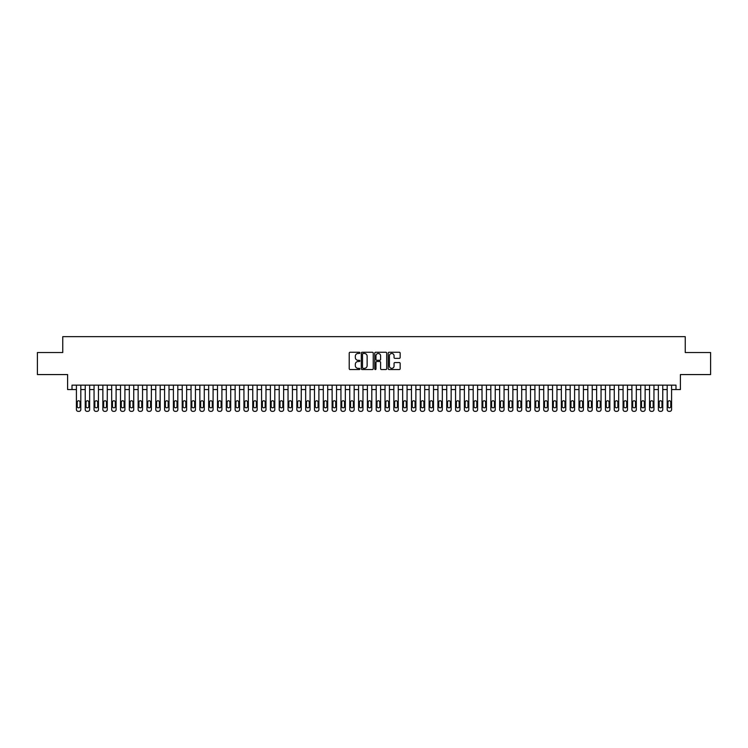 <?xml version="1.0" encoding="UTF-8"?>
<svg xmlns="http://www.w3.org/2000/svg" width="748" height="748" viewBox="0 0 748 748"><rect width="100%" height="100%" fill="white"/><g stroke="black" fill="none" stroke-linecap="round" stroke-linejoin="round"><path stroke-width="1.12" d="M359.891 352.86A0.608 0.608 0 0 0 359.283 352.252L350.092 352.252A0.87 0.87 0 0 0 349.223 353.121L349.223 368.699A0.87 0.87 0 0 0 350.092 369.559L359.283 369.559A0.608 0.608 0 0 0 359.891 368.951A0.608 0.608 0 0 0 359.283 368.353L358.096 368.353A2.768 2.768 0 0 1 355.328 365.576L355.328 364.285A2.768 2.768 0 0 1 358.096 361.508L359.283 361.508A0.608 0.608 0 0 0 359.891 360.91A0.608 0.608 0 0 0 359.283 360.302L358.096 360.302A2.768 2.768 0 0 1 355.328 357.535L355.328 356.235A2.768 2.768 0 0 1 358.096 353.467L359.283 353.467A0.608 0.608 0 0 0 359.891 352.86M399.292 358.357A0.87 0.87 0 0 0 400.161 357.488L400.161 353.121A0.87 0.87 0 0 0 399.292 352.252L389.082 352.252A0.87 0.87 0 0 0 388.212 353.121L388.212 368.699A0.87 0.87 0 0 0 389.082 369.559L399.292 369.559A0.87 0.87 0 0 0 400.161 368.699L400.161 363.416A0.87 0.87 0 0 0 399.292 362.546L394.925 362.546A0.87 0.87 0 0 0 394.056 363.416L394.056 366.034A2.319 2.319 0 0 1 391.746 368.353A2.319 2.319 0 0 1 389.428 366.034L389.428 355.777A2.319 2.319 0 0 1 391.746 353.467A2.319 2.319 0 0 1 394.056 355.777L394.056 357.488A0.87 0.87 0 0 0 394.925 358.357L399.292 358.357M72.004 389.558L72.004 385.155L675.996 385.155L675.996 389.558L680.4 389.558L680.4 374.57L710.6 374.57L710.6 352.532L685.252 352.532L685.252 336.656L62.748 336.656L62.748 352.532L37.4 352.532L37.4 374.57L67.6 374.57L67.6 389.558L76.418 389.558M373.243 353.121A0.87 0.87 0 0 0 372.373 352.252L362.163 352.252A0.87 0.87 0 0 0 361.303 353.121L361.303 368.699A0.87 0.87 0 0 0 362.163 369.559L372.373 369.559A0.87 0.87 0 0 0 373.243 368.699L373.243 353.121M375.627 352.252L385.837 352.252A0.87 0.87 0 0 1 386.697 353.121L386.697 368.699A0.87 0.87 0 0 1 385.837 369.559L381.461 369.559A0.87 0.87 0 0 1 380.601 368.699L380.601 362.378A0.87 0.87 0 0 0 379.732 361.508L376.833 361.508A0.87 0.87 0 0 0 375.973 362.378L375.973 368.951A0.608 0.608 0 0 1 375.365 369.559A0.608 0.608 0 0 1 374.757 368.951L374.757 353.121A0.87 0.87 0 0 1 375.627 352.252M80.821 385.155L80.821 409.577L80.821 389.558L85.235 389.558M89.638 385.155L89.638 409.577L89.638 389.558L94.052 389.558M98.456 385.155L98.456 409.577L98.456 389.558L102.869 389.558M107.273 385.155L107.273 409.577L107.273 389.558L111.686 389.558M116.099 385.155L116.099 409.577L116.099 389.558L120.503 389.558M124.916 385.155L124.916 409.577L124.916 389.558L129.32 389.558M133.733 385.155L133.733 409.577L133.733 389.558L138.137 389.558M142.55 385.155L142.55 409.577L142.55 389.558L146.954 389.558M151.367 385.155L151.367 409.577L151.367 389.558L155.771 389.558M160.184 385.155L160.184 409.577L160.184 389.558L164.588 389.558M169.001 385.155L169.001 409.577L169.001 389.558L173.405 389.558M177.818 385.155L177.818 409.577L177.818 389.558L182.222 389.558M186.635 385.155L186.635 409.577L186.635 389.558L191.039 389.558M195.452 385.155L195.452 409.577L195.452 389.558L199.856 389.558M204.269 385.155L204.269 409.577L204.269 389.558L208.673 389.558M213.087 385.155L213.087 409.577L213.087 389.558L217.49 389.558M221.904 385.155L221.904 409.577L221.904 389.558L226.307 389.558M230.721 385.155L230.721 409.577L230.721 389.558L235.124 389.558M239.538 385.155L239.538 409.577L239.538 389.558L243.941 389.558M248.355 385.155L248.355 409.577L248.355 389.558L252.759 389.558M257.172 385.155L257.172 409.577L257.172 389.558L261.576 389.558M265.989 385.155L265.989 409.577L265.989 389.558L270.393 389.558M274.806 385.155L274.806 409.577L274.806 389.558L279.21 389.558M283.623 385.155L283.623 409.577L283.623 389.558L288.036 389.558M292.44 385.155L292.44 409.577L292.44 389.558L296.853 389.558M301.257 385.155L301.257 409.577L301.257 389.558L305.67 389.558M310.074 385.155L310.074 409.577L310.074 389.558L314.487 389.558M318.891 385.155L318.891 409.577L318.891 389.558L323.304 389.558M327.708 385.155L327.708 409.577L327.708 389.558L332.121 389.558M336.525 385.155L336.525 409.577L336.525 389.558L340.938 389.558M345.342 385.155L345.342 409.577L345.342 389.558L349.755 389.558M354.159 385.155L354.159 409.577L354.159 389.558L358.573 389.558M362.976 385.155L362.976 409.577L362.976 389.558L367.39 389.558M371.793 385.155L371.793 409.577L371.793 389.558L376.207 389.558M380.61 385.155L380.61 409.577L380.61 389.558L385.024 389.558M389.428 385.155L389.428 409.577L389.428 389.558L393.841 389.558M398.245 385.155L398.245 409.577L398.245 389.558L402.658 389.558M407.062 385.155L407.062 409.577L407.062 389.558L411.475 389.558M415.879 385.155L415.879 409.577L415.879 389.558L420.292 389.558M424.696 385.155L424.696 409.577L424.696 389.558L429.109 389.558M433.513 385.155L433.513 409.577L433.513 389.558L437.926 389.558M442.33 385.155L442.33 409.577L442.33 389.558L446.743 389.558M451.147 385.155L451.147 409.577L451.147 389.558L455.56 389.558M459.964 385.155L459.964 409.577L459.964 389.558L464.377 389.558M468.79 385.155L468.79 409.577L468.79 389.558L473.194 389.558M477.607 385.155L477.607 409.577L477.607 389.558L482.011 389.558M486.424 385.155L486.424 409.577L486.424 389.558L490.828 389.558M495.241 385.155L495.241 409.577L495.241 389.558L499.645 389.558M504.059 385.155L504.059 409.577L504.059 389.558L508.462 389.558M512.876 385.155L512.876 409.577L512.876 389.558L517.279 389.558M521.693 385.155L521.693 409.577L521.693 389.558L526.096 389.558M530.51 385.155L530.51 409.577L530.51 389.558L534.913 389.558M539.327 385.155L539.327 409.577L539.327 389.558L543.731 389.558M548.144 385.155L548.144 409.577L548.144 389.558L552.548 389.558M556.961 385.155L556.961 409.577L556.961 389.558L561.365 389.558M565.778 385.155L565.778 409.577L565.778 389.558L570.182 389.558M574.595 385.155L574.595 409.577L574.595 389.558L578.999 389.558M583.412 385.155L583.412 409.577L583.412 389.558L587.816 389.558M592.229 385.155L592.229 409.577L592.229 389.558L596.633 389.558M601.046 385.155L601.046 409.577L601.046 389.558L605.45 389.558M609.863 385.155L609.863 409.577L609.863 389.558L614.267 389.558M618.68 385.155L618.68 409.577L618.68 389.558L623.084 389.558M627.497 385.155L627.497 409.577L627.497 389.558L631.901 389.558M636.314 385.155L636.314 409.577L636.314 389.558L640.727 389.558M645.131 385.155L645.131 409.577L645.131 389.558L649.545 389.558M653.948 385.155L653.948 409.577L653.948 389.558L658.362 389.558M662.765 385.155L662.765 409.577L662.765 389.558L667.179 389.558M671.582 385.155L671.582 409.577L671.582 389.558L675.996 389.558M363.117 353.467A0.608 0.608 0 0 0 362.509 354.066L362.509 367.745A0.608 0.608 0 0 0 363.117 368.353L364.37 368.353A2.768 2.768 0 0 0 367.137 365.576L367.137 356.235A2.768 2.768 0 0 0 364.37 353.467L363.117 353.467M380.601 355.824A2.319 2.319 0 0 0 378.282 353.505A2.319 2.319 0 0 0 375.973 355.824L375.973 359.433A0.87 0.87 0 0 0 376.833 360.302L379.732 360.302A0.87 0.87 0 0 0 380.601 359.433L380.601 355.824M77.212 406.407A1.412 1.412 90 0 0 78.624 407.819A1.412 1.412 90 0 0 80.036 406.407A1.412 1.412 -90 0 1 78.624 407.819A1.412 1.412 -90 0 1 77.212 406.407L77.212 402.172A1.412 1.412 -90 0 1 78.624 400.76A1.412 1.412 -90 0 1 80.036 402.172A1.412 1.412 90 0 0 78.624 400.76A1.412 1.412 90 0 0 77.212 402.172M76.418 385.155L76.418 409.577A1.767 1.767 90 0 0 78.175 411.344L79.064 411.344A1.767 1.767 90 0 0 80.821 409.577M80.036 402.172L80.036 406.407M78.175 411.344L79.064 411.344M86.029 406.407A1.412 1.412 90 0 0 87.441 407.819A1.412 1.412 90 0 0 88.853 406.407A1.412 1.412 -90 0 1 87.441 407.819A1.412 1.412 -90 0 1 86.029 406.407L86.029 402.172A1.412 1.412 -90 0 1 87.441 400.76A1.412 1.412 -90 0 1 88.853 402.172A1.412 1.412 90 0 0 87.441 400.76A1.412 1.412 90 0 0 86.029 402.172M85.235 385.155L85.235 409.577A1.767 1.767 90 0 0 87.002 411.344L87.881 411.344A1.767 1.767 90 0 0 89.638 409.577M94.846 406.407A1.412 1.412 90 0 0 96.258 407.819A1.412 1.412 90 0 0 97.67 406.407A1.412 1.412 -90 0 1 96.258 407.819A1.412 1.412 -90 0 1 94.846 406.407L94.846 402.172A1.412 1.412 -90 0 1 96.258 400.76A1.412 1.412 -90 0 1 97.67 402.172A1.412 1.412 90 0 0 96.258 400.76A1.412 1.412 90 0 0 94.846 402.172M94.052 385.155L94.052 409.577A1.767 1.767 90 0 0 95.819 411.344L96.698 411.344A1.767 1.767 90 0 0 98.456 409.577M103.663 406.407A1.412 1.412 90 0 0 105.075 407.819A1.412 1.412 90 0 0 106.487 406.407A1.412 1.412 -90 0 1 105.075 407.819A1.412 1.412 -90 0 1 103.663 406.407L103.663 402.172A1.412 1.412 -90 0 1 105.075 400.76A1.412 1.412 -90 0 1 106.487 402.172A1.412 1.412 90 0 0 105.075 400.76A1.412 1.412 90 0 0 103.663 402.172M102.869 385.155L102.869 409.577A1.767 1.767 90 0 0 104.636 411.344L105.515 411.344A1.767 1.767 90 0 0 107.273 409.577M112.481 406.407A1.412 1.412 90 0 0 113.892 407.819A1.412 1.412 90 0 0 115.304 406.407A1.412 1.412 -90 0 1 113.892 407.819A1.412 1.412 -90 0 1 112.481 406.407L112.481 402.172A1.412 1.412 -90 0 1 113.892 400.76A1.412 1.412 -90 0 1 115.304 402.172A1.412 1.412 90 0 0 113.892 400.76A1.412 1.412 90 0 0 112.481 402.172M111.686 385.155L111.686 409.577A1.767 1.767 90 0 0 113.453 411.344L114.332 411.344A1.767 1.767 90 0 0 116.099 409.577M88.853 402.172L88.853 406.407M87.002 411.344L87.881 411.344M97.67 402.172L97.67 406.407M95.819 411.344L96.698 411.344M106.487 402.172L106.487 406.407M104.636 411.344L105.515 411.344M115.304 402.172L115.304 406.407M113.453 411.344L114.332 411.344M121.298 406.407A1.412 1.412 90 0 0 122.709 407.819A1.412 1.412 90 0 0 124.121 406.407A1.412 1.412 -90 0 1 122.709 407.819A1.412 1.412 -90 0 1 121.298 406.407L121.298 402.172A1.412 1.412 -90 0 1 122.709 400.76A1.412 1.412 -90 0 1 124.121 402.172A1.412 1.412 90 0 0 122.709 400.76A1.412 1.412 90 0 0 121.298 402.172M120.503 385.155L120.503 409.577A1.767 1.767 90 0 0 122.27 411.344L123.149 411.344A1.767 1.767 90 0 0 124.916 409.577M124.121 402.172L124.121 406.407M122.27 411.344L123.149 411.344M130.115 406.407A1.412 1.412 90 0 0 131.526 407.819A1.412 1.412 90 0 0 132.938 406.407A1.412 1.412 -90 0 1 131.526 407.819A1.412 1.412 -90 0 1 130.115 406.407L130.115 402.172A1.412 1.412 -90 0 1 131.526 400.76A1.412 1.412 -90 0 1 132.938 402.172A1.412 1.412 90 0 0 131.526 400.76A1.412 1.412 90 0 0 130.115 402.172M129.32 385.155L129.32 409.577A1.767 1.767 90 0 0 131.087 411.344L131.966 411.344A1.767 1.767 90 0 0 133.733 409.577M138.932 406.407A1.412 1.412 90 0 0 140.344 407.819A1.412 1.412 90 0 0 141.755 406.407A1.412 1.412 -90 0 1 140.344 407.819A1.412 1.412 -90 0 1 138.932 406.407L138.932 402.172A1.412 1.412 -90 0 1 140.344 400.76A1.412 1.412 -90 0 1 141.755 402.172A1.412 1.412 90 0 0 140.344 400.76A1.412 1.412 90 0 0 138.932 402.172M138.137 385.155L138.137 409.577A1.767 1.767 90 0 0 139.904 411.344L140.783 411.344A1.767 1.767 90 0 0 142.55 409.577M147.749 406.407A1.412 1.412 90 0 0 149.161 407.819A1.412 1.412 90 0 0 150.572 406.407A1.412 1.412 -90 0 1 149.161 407.819A1.412 1.412 -90 0 1 147.749 406.407L147.749 402.172A1.412 1.412 -90 0 1 149.161 400.76A1.412 1.412 -90 0 1 150.572 402.172A1.412 1.412 90 0 0 149.161 400.76A1.412 1.412 90 0 0 147.749 402.172M146.954 385.155L146.954 409.577A1.767 1.767 90 0 0 148.721 411.344L149.6 411.344A1.767 1.767 90 0 0 151.367 409.577M156.566 406.407A1.412 1.412 90 0 0 157.978 407.819A1.412 1.412 90 0 0 159.389 406.407A1.412 1.412 -90 0 1 157.978 407.819A1.412 1.412 -90 0 1 156.566 406.407L156.566 402.172A1.412 1.412 -90 0 1 157.978 400.76A1.412 1.412 -90 0 1 159.389 402.172A1.412 1.412 90 0 0 157.978 400.76A1.412 1.412 90 0 0 156.566 402.172M155.771 385.155L155.771 409.577A1.767 1.767 90 0 0 157.538 411.344L158.417 411.344A1.767 1.767 90 0 0 160.184 409.577M165.383 406.407A1.412 1.412 90 0 0 166.795 407.819A1.412 1.412 90 0 0 168.207 406.407A1.412 1.412 -90 0 1 166.795 407.819A1.412 1.412 -90 0 1 165.383 406.407L165.383 402.172A1.412 1.412 -90 0 1 166.795 400.76A1.412 1.412 -90 0 1 168.207 402.172A1.412 1.412 90 0 0 166.795 400.76A1.412 1.412 90 0 0 165.383 402.172M164.588 385.155L164.588 409.577A1.767 1.767 90 0 0 166.355 411.344L167.234 411.344A1.767 1.767 90 0 0 169.001 409.577M132.938 402.172L132.938 406.407M131.087 411.344L131.966 411.344M141.755 402.172L141.755 406.407M139.904 411.344L140.783 411.344M150.572 402.172L150.572 406.407M148.721 411.344L149.6 411.344M159.389 402.172L159.389 406.407M157.538 411.344L158.417 411.344M168.207 402.172L168.207 406.407M166.355 411.344L167.234 411.344M174.2 406.407A1.412 1.412 90 0 0 175.612 407.819A1.412 1.412 90 0 0 177.024 406.407A1.412 1.412 -90 0 1 175.612 407.819A1.412 1.412 -90 0 1 174.2 406.407L174.2 402.172A1.412 1.412 -90 0 1 175.612 400.76A1.412 1.412 -90 0 1 177.024 402.172A1.412 1.412 90 0 0 175.612 400.76A1.412 1.412 90 0 0 174.2 402.172M173.405 385.155L173.405 409.577A1.767 1.767 90 0 0 175.172 411.344L176.051 411.344A1.767 1.767 90 0 0 177.818 409.577M177.024 402.172L177.024 406.407M175.172 411.344L176.051 411.344M183.017 406.407A1.412 1.412 90 0 0 184.429 407.819A1.412 1.412 90 0 0 185.841 406.407A1.412 1.412 -90 0 1 184.429 407.819A1.412 1.412 -90 0 1 183.017 406.407L183.017 402.172A1.412 1.412 -90 0 1 184.429 400.76A1.412 1.412 -90 0 1 185.841 402.172A1.412 1.412 90 0 0 184.429 400.76A1.412 1.412 90 0 0 183.017 402.172M182.222 385.155L182.222 409.577A1.767 1.767 90 0 0 183.989 411.344L184.868 411.344A1.767 1.767 90 0 0 186.635 409.577M185.841 402.172L185.841 406.407M183.989 411.344L184.868 411.344M191.834 406.407A1.412 1.412 90 0 0 193.246 407.819A1.412 1.412 90 0 0 194.658 406.407A1.412 1.412 -90 0 1 193.246 407.819A1.412 1.412 -90 0 1 191.834 406.407L191.834 402.172A1.412 1.412 -90 0 1 193.246 400.76A1.412 1.412 -90 0 1 194.658 402.172A1.412 1.412 90 0 0 193.246 400.76A1.412 1.412 90 0 0 191.834 402.172M191.039 385.155L191.039 409.577A1.767 1.767 90 0 0 192.806 411.344L193.685 411.344A1.767 1.767 90 0 0 195.452 409.577M194.658 402.172L194.658 406.407M192.806 411.344L193.685 411.344M200.651 406.407A1.412 1.412 90 0 0 202.063 407.819A1.412 1.412 90 0 0 203.475 406.407A1.412 1.412 -90 0 1 202.063 407.819A1.412 1.412 -90 0 1 200.651 406.407L200.651 402.172A1.412 1.412 -90 0 1 202.063 400.76A1.412 1.412 -90 0 1 203.475 402.172A1.412 1.412 90 0 0 202.063 400.76A1.412 1.412 90 0 0 200.651 402.172M199.856 385.155L199.856 409.577A1.767 1.767 90 0 0 201.623 411.344L202.502 411.344A1.767 1.767 90 0 0 204.269 409.577M203.475 402.172L203.475 406.407M201.623 411.344L202.502 411.344M209.468 406.407A1.412 1.412 90 0 0 210.88 407.819A1.412 1.412 90 0 0 212.292 406.407A1.412 1.412 -90 0 1 210.88 407.819A1.412 1.412 -90 0 1 209.468 406.407L209.468 402.172A1.412 1.412 -90 0 1 210.88 400.76A1.412 1.412 -90 0 1 212.292 402.172A1.412 1.412 90 0 0 210.88 400.76A1.412 1.412 90 0 0 209.468 402.172M208.673 385.155L208.673 409.577A1.767 1.767 90 0 0 210.44 411.344L211.319 411.344A1.767 1.767 90 0 0 213.087 409.577M212.292 402.172L212.292 406.407M210.44 411.344L211.319 411.344M218.285 406.407A1.412 1.412 90 0 0 219.697 407.819A1.412 1.412 90 0 0 221.109 406.407A1.412 1.412 -90 0 1 219.697 407.819A1.412 1.412 -90 0 1 218.285 406.407L218.285 402.172A1.412 1.412 -90 0 1 219.697 400.76A1.412 1.412 -90 0 1 221.109 402.172A1.412 1.412 90 0 0 219.697 400.76A1.412 1.412 90 0 0 218.285 402.172M217.49 385.155L217.49 409.577A1.767 1.767 90 0 0 219.258 411.344L220.136 411.344A1.767 1.767 90 0 0 221.904 409.577M221.109 402.172L221.109 406.407M219.258 411.344L220.136 411.344M227.102 406.407A1.412 1.412 90 0 0 228.514 407.819A1.412 1.412 90 0 0 229.926 406.407A1.412 1.412 -90 0 1 228.514 407.819A1.412 1.412 -90 0 1 227.102 406.407L227.102 402.172A1.412 1.412 -90 0 1 228.514 400.76A1.412 1.412 -90 0 1 229.926 402.172A1.412 1.412 90 0 0 228.514 400.76A1.412 1.412 90 0 0 227.102 402.172M226.307 385.155L226.307 409.577A1.767 1.767 90 0 0 228.075 411.344L228.953 411.344A1.767 1.767 90 0 0 230.721 409.577M235.919 406.407A1.412 1.412 90 0 0 237.331 407.819A1.412 1.412 90 0 0 238.743 406.407A1.412 1.412 -90 0 1 237.331 407.819A1.412 1.412 -90 0 1 235.919 406.407L235.919 402.172A1.412 1.412 -90 0 1 237.331 400.76A1.412 1.412 -90 0 1 238.743 402.172A1.412 1.412 90 0 0 237.331 400.76A1.412 1.412 90 0 0 235.919 402.172M235.124 385.155L235.124 409.577A1.767 1.767 90 0 0 236.892 411.344L237.771 411.344A1.767 1.767 90 0 0 239.538 409.577M244.736 406.407A1.412 1.412 90 0 0 246.148 407.819A1.412 1.412 90 0 0 247.56 406.407A1.412 1.412 -90 0 1 246.148 407.819A1.412 1.412 -90 0 1 244.736 406.407L244.736 402.172A1.412 1.412 -90 0 1 246.148 400.76A1.412 1.412 -90 0 1 247.56 402.172A1.412 1.412 90 0 0 246.148 400.76A1.412 1.412 90 0 0 244.736 402.172M243.941 385.155L243.941 409.577A1.767 1.767 90 0 0 245.709 411.344L246.588 411.344A1.767 1.767 90 0 0 248.355 409.577M253.553 406.407A1.412 1.412 90 0 0 254.965 407.819A1.412 1.412 90 0 0 256.377 406.407A1.412 1.412 -90 0 1 254.965 407.819A1.412 1.412 -90 0 1 253.553 406.407L253.553 402.172A1.412 1.412 -90 0 1 254.965 400.76A1.412 1.412 -90 0 1 256.377 402.172A1.412 1.412 90 0 0 254.965 400.76A1.412 1.412 90 0 0 253.553 402.172M252.759 385.155L252.759 409.577A1.767 1.767 90 0 0 254.526 411.344L255.405 411.344A1.767 1.767 90 0 0 257.172 409.577M262.37 406.407A1.412 1.412 90 0 0 263.782 407.819A1.412 1.412 90 0 0 265.194 406.407A1.412 1.412 -90 0 1 263.782 407.819A1.412 1.412 -90 0 1 262.37 406.407L262.37 402.172A1.412 1.412 -90 0 1 263.782 400.76A1.412 1.412 -90 0 1 265.194 402.172A1.412 1.412 90 0 0 263.782 400.76A1.412 1.412 90 0 0 262.37 402.172M261.576 385.155L261.576 409.577A1.767 1.767 90 0 0 263.343 411.344L264.222 411.344A1.767 1.767 90 0 0 265.989 409.577M271.187 406.407A1.412 1.412 90 0 0 272.599 407.819A1.412 1.412 90 0 0 274.011 406.407A1.412 1.412 -90 0 1 272.599 407.819A1.412 1.412 -90 0 1 271.187 406.407L271.187 402.172A1.412 1.412 -90 0 1 272.599 400.76A1.412 1.412 -90 0 1 274.011 402.172A1.412 1.412 90 0 0 272.599 400.76A1.412 1.412 90 0 0 271.187 402.172M270.393 385.155L270.393 409.577A1.767 1.767 90 0 0 272.16 411.344L273.039 411.344A1.767 1.767 90 0 0 274.806 409.577M280.004 406.407A1.412 1.412 90 0 0 281.416 407.819A1.412 1.412 90 0 0 282.828 406.407A1.412 1.412 -90 0 1 281.416 407.819A1.412 1.412 -90 0 1 280.004 406.407L280.004 402.172A1.412 1.412 -90 0 1 281.416 400.76A1.412 1.412 -90 0 1 282.828 402.172A1.412 1.412 90 0 0 281.416 400.76A1.412 1.412 90 0 0 280.004 402.172M279.21 385.155L279.21 409.577A1.767 1.767 90 0 0 280.977 411.344L281.856 411.344A1.767 1.767 90 0 0 283.623 409.577M288.822 406.407A1.412 1.412 90 0 0 290.233 407.819A1.412 1.412 90 0 0 291.645 406.407A1.412 1.412 -90 0 1 290.233 407.819A1.412 1.412 -90 0 1 288.822 406.407L288.822 402.172A1.412 1.412 -90 0 1 290.233 400.76A1.412 1.412 -90 0 1 291.645 402.172A1.412 1.412 90 0 0 290.233 400.76A1.412 1.412 90 0 0 288.822 402.172M288.036 385.155L288.036 409.577A1.767 1.767 90 0 0 289.794 411.344L290.673 411.344A1.767 1.767 90 0 0 292.44 409.577M297.639 406.407A1.412 1.412 90 0 0 299.05 407.819A1.412 1.412 90 0 0 300.462 406.407A1.412 1.412 -90 0 1 299.05 407.819A1.412 1.412 -90 0 1 297.639 406.407L297.639 402.172A1.412 1.412 -90 0 1 299.05 400.76A1.412 1.412 -90 0 1 300.462 402.172A1.412 1.412 90 0 0 299.05 400.76A1.412 1.412 90 0 0 297.639 402.172M296.853 385.155L296.853 409.577A1.767 1.767 90 0 0 298.611 411.344L299.49 411.344A1.767 1.767 90 0 0 301.257 409.577M306.456 406.407A1.412 1.412 90 0 0 307.867 407.819A1.412 1.412 90 0 0 309.279 406.407A1.412 1.412 -90 0 1 307.867 407.819A1.412 1.412 -90 0 1 306.456 406.407L306.456 402.172A1.412 1.412 -90 0 1 307.867 400.76A1.412 1.412 -90 0 1 309.279 402.172A1.412 1.412 90 0 0 307.867 400.76A1.412 1.412 90 0 0 306.456 402.172M305.67 385.155L305.67 409.577A1.767 1.767 90 0 0 307.428 411.344L308.307 411.344A1.767 1.767 90 0 0 310.074 409.577M315.273 406.407A1.412 1.412 90 0 0 316.685 407.819A1.412 1.412 90 0 0 318.096 406.407A1.412 1.412 -90 0 1 316.685 407.819A1.412 1.412 -90 0 1 315.273 406.407L315.273 402.172A1.412 1.412 -90 0 1 316.685 400.76A1.412 1.412 -90 0 1 318.096 402.172A1.412 1.412 90 0 0 316.685 400.76A1.412 1.412 90 0 0 315.273 402.172M314.487 385.155L314.487 409.577A1.767 1.767 90 0 0 316.245 411.344L317.124 411.344A1.767 1.767 90 0 0 318.891 409.577M324.09 406.407A1.412 1.412 90 0 0 325.502 407.819A1.412 1.412 90 0 0 326.913 406.407A1.412 1.412 -90 0 1 325.502 407.819A1.412 1.412 -90 0 1 324.09 406.407L324.09 402.172A1.412 1.412 -90 0 1 325.502 400.76A1.412 1.412 -90 0 1 326.913 402.172A1.412 1.412 90 0 0 325.502 400.76A1.412 1.412 90 0 0 324.09 402.172M323.304 385.155L323.304 409.577A1.767 1.767 90 0 0 325.062 411.344L325.95 411.344A1.767 1.767 90 0 0 327.708 409.577M332.916 406.407A1.412 1.412 90 0 0 334.319 407.819A1.412 1.412 90 0 0 335.73 406.407A1.412 1.412 -90 0 1 334.319 407.819A1.412 1.412 -90 0 1 332.916 406.407L332.916 402.172A1.412 1.412 -90 0 1 334.319 400.76A1.412 1.412 -90 0 1 335.73 402.172A1.412 1.412 90 0 0 334.319 400.76A1.412 1.412 90 0 0 332.916 402.172M332.121 385.155L332.121 409.577A1.767 1.767 90 0 0 333.879 411.344L334.767 411.344A1.767 1.767 90 0 0 336.525 409.577M341.733 406.407A1.412 1.412 90 0 0 343.136 407.819A1.412 1.412 90 0 0 344.548 406.407A1.412 1.412 -90 0 1 343.136 407.819A1.412 1.412 -90 0 1 341.733 406.407L341.733 402.172A1.412 1.412 -90 0 1 343.136 400.76A1.412 1.412 -90 0 1 344.548 402.172A1.412 1.412 90 0 0 343.136 400.76A1.412 1.412 90 0 0 341.733 402.172M340.938 385.155L340.938 409.577A1.767 1.767 90 0 0 342.696 411.344L343.584 411.344A1.767 1.767 90 0 0 345.342 409.577M350.55 406.407A1.412 1.412 90 0 0 351.953 407.819A1.412 1.412 90 0 0 353.365 406.407A1.412 1.412 -90 0 1 351.953 407.819A1.412 1.412 -90 0 1 350.55 406.407L350.55 402.172A1.412 1.412 -90 0 1 351.953 400.76A1.412 1.412 -90 0 1 353.365 402.172A1.412 1.412 90 0 0 351.953 400.76A1.412 1.412 90 0 0 350.55 402.172M349.755 385.155L349.755 409.577A1.767 1.767 90 0 0 351.513 411.344L352.401 411.344A1.767 1.767 90 0 0 354.159 409.577M359.367 406.407A1.412 1.412 90 0 0 360.77 407.819A1.412 1.412 90 0 0 362.182 406.407A1.412 1.412 -90 0 1 360.77 407.819A1.412 1.412 -90 0 1 359.367 406.407L359.367 402.172A1.412 1.412 -90 0 1 360.77 400.76A1.412 1.412 -90 0 1 362.182 402.172A1.412 1.412 90 0 0 360.77 400.76A1.412 1.412 90 0 0 359.367 402.172M358.573 385.155L358.573 409.577A1.767 1.767 90 0 0 360.33 411.344L361.219 411.344A1.767 1.767 90 0 0 362.976 409.577M368.184 406.407A1.412 1.412 90 0 0 369.587 407.819A1.412 1.412 90 0 0 370.999 406.407A1.412 1.412 -90 0 1 369.587 407.819A1.412 1.412 -90 0 1 368.184 406.407L368.184 402.172A1.412 1.412 -90 0 1 369.587 400.76A1.412 1.412 -90 0 1 370.999 402.172A1.412 1.412 90 0 0 369.587 400.76A1.412 1.412 90 0 0 368.184 402.172M367.39 385.155L367.39 409.577A1.767 1.767 90 0 0 369.147 411.344L370.036 411.344A1.767 1.767 90 0 0 371.793 409.577M377.001 406.407A1.412 1.412 90 0 0 378.413 407.819A1.412 1.412 90 0 0 379.816 406.407A1.412 1.412 -90 0 1 378.413 407.819A1.412 1.412 -90 0 1 377.001 406.407L377.001 402.172A1.412 1.412 -90 0 1 378.413 400.76A1.412 1.412 -90 0 1 379.816 402.172A1.412 1.412 90 0 0 378.413 400.76A1.412 1.412 90 0 0 377.001 402.172M376.207 385.155L376.207 409.577A1.767 1.767 90 0 0 377.964 411.344L378.853 411.344A1.767 1.767 90 0 0 380.61 409.577M229.926 402.172L229.926 406.407M228.075 411.344L228.953 411.344M238.743 402.172L238.743 406.407M236.892 411.344L237.771 411.344M247.56 402.172L247.56 406.407M245.709 411.344L246.588 411.344M256.377 402.172L256.377 406.407M254.526 411.344L255.405 411.344M265.194 402.172L265.194 406.407M263.343 411.344L264.222 411.344M274.011 402.172L274.011 406.407M272.16 411.344L273.039 411.344M282.828 402.172L282.828 406.407M280.977 411.344L281.856 411.344M291.645 402.172L291.645 406.407M289.794 411.344L290.673 411.344M300.462 402.172L300.462 406.407M298.611 411.344L299.49 411.344M309.279 402.172L309.279 406.407M307.428 411.344L308.307 411.344M318.096 402.172L318.096 406.407M316.245 411.344L317.124 411.344M326.913 402.172L326.913 406.407M325.062 411.344L325.95 411.344M335.73 402.172L335.73 406.407M333.879 411.344L334.767 411.344M344.548 402.172L344.548 406.407M342.696 411.344L343.584 411.344M353.365 402.172L353.365 406.407M351.513 411.344L352.401 411.344M362.182 402.172L362.182 406.407M360.33 411.344L361.219 411.344M370.999 402.172L370.999 406.407M369.147 411.344L370.036 411.344M379.816 402.172L379.816 406.407M377.964 411.344L378.853 411.344M385.818 406.407A1.412 1.412 90 0 0 387.23 407.819A1.412 1.412 90 0 0 388.633 406.407A1.412 1.412 -90 0 1 387.23 407.819A1.412 1.412 -90 0 1 385.818 406.407L385.818 402.172A1.412 1.412 -90 0 1 387.23 400.76A1.412 1.412 -90 0 1 388.633 402.172A1.412 1.412 90 0 0 387.23 400.76A1.412 1.412 90 0 0 385.818 402.172M385.024 385.155L385.024 409.577A1.767 1.767 90 0 0 386.781 411.344L387.67 411.344A1.767 1.767 90 0 0 389.428 409.577M394.635 406.407A1.412 1.412 90 0 0 396.047 407.819A1.412 1.412 90 0 0 397.45 406.407A1.412 1.412 -90 0 1 396.047 407.819A1.412 1.412 -90 0 1 394.635 406.407L394.635 402.172A1.412 1.412 -90 0 1 396.047 400.76A1.412 1.412 -90 0 1 397.45 402.172A1.412 1.412 90 0 0 396.047 400.76A1.412 1.412 90 0 0 394.635 402.172M393.841 385.155L393.841 409.577A1.767 1.767 90 0 0 395.599 411.344L396.487 411.344A1.767 1.767 90 0 0 398.245 409.577M403.453 406.407A1.412 1.412 90 0 0 404.864 407.819A1.412 1.412 90 0 0 406.267 406.407A1.412 1.412 -90 0 1 404.864 407.819A1.412 1.412 -90 0 1 403.453 406.407L403.453 402.172A1.412 1.412 -90 0 1 404.864 400.76A1.412 1.412 -90 0 1 406.267 402.172A1.412 1.412 90 0 0 404.864 400.76A1.412 1.412 90 0 0 403.453 402.172M402.658 385.155L402.658 409.577A1.767 1.767 90 0 0 404.416 411.344L405.304 411.344A1.767 1.767 90 0 0 407.062 409.577M412.27 406.407A1.412 1.412 90 0 0 413.681 407.819A1.412 1.412 90 0 0 415.084 406.407A1.412 1.412 -90 0 1 413.681 407.819A1.412 1.412 -90 0 1 412.27 406.407L412.27 402.172A1.412 1.412 -90 0 1 413.681 400.76A1.412 1.412 -90 0 1 415.084 402.172A1.412 1.412 90 0 0 413.681 400.76A1.412 1.412 90 0 0 412.27 402.172M411.475 385.155L411.475 409.577A1.767 1.767 90 0 0 413.233 411.344L414.121 411.344A1.767 1.767 90 0 0 415.879 409.577M421.087 406.407A1.412 1.412 90 0 0 422.498 407.819A1.412 1.412 90 0 0 423.91 406.407A1.412 1.412 -90 0 1 422.498 407.819A1.412 1.412 -90 0 1 421.087 406.407L421.087 402.172A1.412 1.412 -90 0 1 422.498 400.76A1.412 1.412 -90 0 1 423.91 402.172A1.412 1.412 90 0 0 422.498 400.76A1.412 1.412 90 0 0 421.087 402.172M420.292 385.155L420.292 409.577A1.767 1.767 90 0 0 422.05 411.344L422.938 411.344A1.767 1.767 90 0 0 424.696 409.577M429.904 406.407A1.412 1.412 90 0 0 431.316 407.819A1.412 1.412 90 0 0 432.727 406.407A1.412 1.412 -90 0 1 431.316 407.819A1.412 1.412 -90 0 1 429.904 406.407L429.904 402.172A1.412 1.412 -90 0 1 431.316 400.76A1.412 1.412 -90 0 1 432.727 402.172A1.412 1.412 90 0 0 431.316 400.76A1.412 1.412 90 0 0 429.904 402.172M429.109 385.155L429.109 409.577A1.767 1.767 90 0 0 430.876 411.344L431.755 411.344A1.767 1.767 90 0 0 433.513 409.577M438.721 406.407A1.412 1.412 90 0 0 440.133 407.819A1.412 1.412 90 0 0 441.544 406.407A1.412 1.412 -90 0 1 440.133 407.819A1.412 1.412 -90 0 1 438.721 406.407L438.721 402.172A1.412 1.412 -90 0 1 440.133 400.76A1.412 1.412 -90 0 1 441.544 402.172A1.412 1.412 90 0 0 440.133 400.76A1.412 1.412 90 0 0 438.721 402.172M437.926 385.155L437.926 409.577A1.767 1.767 90 0 0 439.693 411.344L440.572 411.344A1.767 1.767 90 0 0 442.33 409.577M447.538 406.407A1.412 1.412 90 0 0 448.95 407.819A1.412 1.412 90 0 0 450.361 406.407A1.412 1.412 -90 0 1 448.95 407.819A1.412 1.412 -90 0 1 447.538 406.407L447.538 402.172A1.412 1.412 -90 0 1 448.95 400.76A1.412 1.412 -90 0 1 450.361 402.172A1.412 1.412 90 0 0 448.95 400.76A1.412 1.412 90 0 0 447.538 402.172M446.743 385.155L446.743 409.577A1.767 1.767 90 0 0 448.51 411.344L449.389 411.344A1.767 1.767 90 0 0 451.147 409.577M456.355 406.407A1.412 1.412 90 0 0 457.767 407.819A1.412 1.412 90 0 0 459.179 406.407A1.412 1.412 -90 0 1 457.767 407.819A1.412 1.412 -90 0 1 456.355 406.407L456.355 402.172A1.412 1.412 -90 0 1 457.767 400.76A1.412 1.412 -90 0 1 459.179 402.172A1.412 1.412 90 0 0 457.767 400.76A1.412 1.412 90 0 0 456.355 402.172M455.56 385.155L455.56 409.577A1.767 1.767 90 0 0 457.327 411.344L458.206 411.344A1.767 1.767 90 0 0 459.964 409.577M465.172 406.407A1.412 1.412 90 0 0 466.584 407.819A1.412 1.412 90 0 0 467.996 406.407A1.412 1.412 -90 0 1 466.584 407.819A1.412 1.412 -90 0 1 465.172 406.407L465.172 402.172A1.412 1.412 -90 0 1 466.584 400.76A1.412 1.412 -90 0 1 467.996 402.172A1.412 1.412 90 0 0 466.584 400.76A1.412 1.412 90 0 0 465.172 402.172M464.377 385.155L464.377 409.577A1.767 1.767 90 0 0 466.144 411.344L467.023 411.344A1.767 1.767 90 0 0 468.79 409.577M388.633 402.172L388.633 406.407M386.781 411.344L387.67 411.344M397.45 402.172L397.45 406.407M395.599 411.344L396.487 411.344M406.267 402.172L406.267 406.407M404.416 411.344L405.304 411.344M415.084 402.172L415.084 406.407M413.233 411.344L414.121 411.344M423.91 402.172L423.91 406.407M422.05 411.344L422.938 411.344M432.727 402.172L432.727 406.407M430.876 411.344L431.755 411.344M441.544 402.172L441.544 406.407M439.693 411.344L440.572 411.344M450.361 402.172L450.361 406.407M448.51 411.344L449.389 411.344M459.179 402.172L459.179 406.407M457.327 411.344L458.206 411.344M467.996 402.172L467.996 406.407M466.144 411.344L467.023 411.344M473.989 406.407A1.412 1.412 90 0 0 475.401 407.819A1.412 1.412 90 0 0 476.813 406.407A1.412 1.412 -90 0 1 475.401 407.819A1.412 1.412 -90 0 1 473.989 406.407L473.989 402.172A1.412 1.412 -90 0 1 475.401 400.76A1.412 1.412 -90 0 1 476.813 402.172A1.412 1.412 90 0 0 475.401 400.76A1.412 1.412 90 0 0 473.989 402.172M473.194 385.155L473.194 409.577A1.767 1.767 90 0 0 474.961 411.344L475.84 411.344A1.767 1.767 90 0 0 477.607 409.577M476.813 402.172L476.813 406.407M474.961 411.344L475.84 411.344M482.806 406.407A1.412 1.412 90 0 0 484.218 407.819A1.412 1.412 90 0 0 485.63 406.407A1.412 1.412 -90 0 1 484.218 407.819A1.412 1.412 -90 0 1 482.806 406.407L482.806 402.172A1.412 1.412 -90 0 1 484.218 400.76A1.412 1.412 -90 0 1 485.63 402.172A1.412 1.412 90 0 0 484.218 400.76A1.412 1.412 90 0 0 482.806 402.172M482.011 385.155L482.011 409.577A1.767 1.767 90 0 0 483.778 411.344L484.657 411.344A1.767 1.767 90 0 0 486.424 409.577M491.623 406.407A1.412 1.412 90 0 0 493.035 407.819A1.412 1.412 90 0 0 494.447 406.407A1.412 1.412 -90 0 1 493.035 407.819A1.412 1.412 -90 0 1 491.623 406.407L491.623 402.172A1.412 1.412 -90 0 1 493.035 400.76A1.412 1.412 -90 0 1 494.447 402.172A1.412 1.412 90 0 0 493.035 400.76A1.412 1.412 90 0 0 491.623 402.172M490.828 385.155L490.828 409.577A1.767 1.767 90 0 0 492.595 411.344L493.474 411.344A1.767 1.767 90 0 0 495.241 409.577M500.44 406.407A1.412 1.412 90 0 0 501.852 407.819A1.412 1.412 90 0 0 503.264 406.407A1.412 1.412 -90 0 1 501.852 407.819A1.412 1.412 -90 0 1 500.44 406.407L500.44 402.172A1.412 1.412 -90 0 1 501.852 400.76A1.412 1.412 -90 0 1 503.264 402.172A1.412 1.412 90 0 0 501.852 400.76A1.412 1.412 90 0 0 500.44 402.172M499.645 385.155L499.645 409.577A1.767 1.767 90 0 0 501.412 411.344L502.291 411.344A1.767 1.767 90 0 0 504.059 409.577M509.257 406.407A1.412 1.412 90 0 0 510.669 407.819A1.412 1.412 90 0 0 512.081 406.407A1.412 1.412 -90 0 1 510.669 407.819A1.412 1.412 -90 0 1 509.257 406.407L509.257 402.172A1.412 1.412 -90 0 1 510.669 400.76A1.412 1.412 -90 0 1 512.081 402.172A1.412 1.412 90 0 0 510.669 400.76A1.412 1.412 90 0 0 509.257 402.172M508.462 385.155L508.462 409.577A1.767 1.767 90 0 0 510.23 411.344L511.108 411.344A1.767 1.767 90 0 0 512.876 409.577M518.074 406.407A1.412 1.412 90 0 0 519.486 407.819A1.412 1.412 90 0 0 520.898 406.407A1.412 1.412 -90 0 1 519.486 407.819A1.412 1.412 -90 0 1 518.074 406.407L518.074 402.172A1.412 1.412 -90 0 1 519.486 400.76A1.412 1.412 -90 0 1 520.898 402.172A1.412 1.412 90 0 0 519.486 400.76A1.412 1.412 90 0 0 518.074 402.172M517.279 385.155L517.279 409.577A1.767 1.767 90 0 0 519.047 411.344L519.925 411.344A1.767 1.767 90 0 0 521.693 409.577M526.891 406.407A1.412 1.412 90 0 0 528.303 407.819A1.412 1.412 90 0 0 529.715 406.407A1.412 1.412 -90 0 1 528.303 407.819A1.412 1.412 -90 0 1 526.891 406.407L526.891 402.172A1.412 1.412 -90 0 1 528.303 400.76A1.412 1.412 -90 0 1 529.715 402.172A1.412 1.412 90 0 0 528.303 400.76A1.412 1.412 90 0 0 526.891 402.172M526.096 385.155L526.096 409.577A1.767 1.767 90 0 0 527.864 411.344L528.743 411.344A1.767 1.767 90 0 0 530.51 409.577M535.708 406.407A1.412 1.412 90 0 0 537.12 407.819A1.412 1.412 90 0 0 538.532 406.407A1.412 1.412 -90 0 1 537.12 407.819A1.412 1.412 -90 0 1 535.708 406.407L535.708 402.172A1.412 1.412 -90 0 1 537.12 400.76A1.412 1.412 -90 0 1 538.532 402.172A1.412 1.412 90 0 0 537.12 400.76A1.412 1.412 90 0 0 535.708 402.172M534.913 385.155L534.913 409.577A1.767 1.767 90 0 0 536.681 411.344L537.56 411.344A1.767 1.767 90 0 0 539.327 409.577M544.525 406.407A1.412 1.412 90 0 0 545.937 407.819A1.412 1.412 90 0 0 547.349 406.407A1.412 1.412 -90 0 1 545.937 407.819A1.412 1.412 -90 0 1 544.525 406.407L544.525 402.172A1.412 1.412 -90 0 1 545.937 400.76A1.412 1.412 -90 0 1 547.349 402.172A1.412 1.412 90 0 0 545.937 400.76A1.412 1.412 90 0 0 544.525 402.172M543.731 385.155L543.731 409.577A1.767 1.767 90 0 0 545.498 411.344L546.377 411.344A1.767 1.767 90 0 0 548.144 409.577M553.342 406.407A1.412 1.412 90 0 0 554.754 407.819A1.412 1.412 90 0 0 556.166 406.407A1.412 1.412 -90 0 1 554.754 407.819A1.412 1.412 -90 0 1 553.342 406.407L553.342 402.172A1.412 1.412 -90 0 1 554.754 400.76A1.412 1.412 -90 0 1 556.166 402.172A1.412 1.412 90 0 0 554.754 400.76A1.412 1.412 90 0 0 553.342 402.172M552.548 385.155L552.548 409.577A1.767 1.767 90 0 0 554.315 411.344L555.194 411.344A1.767 1.767 90 0 0 556.961 409.577M562.159 406.407A1.412 1.412 90 0 0 563.571 407.819A1.412 1.412 90 0 0 564.983 406.407A1.412 1.412 -90 0 1 563.571 407.819A1.412 1.412 -90 0 1 562.159 406.407L562.159 402.172A1.412 1.412 -90 0 1 563.571 400.76A1.412 1.412 -90 0 1 564.983 402.172A1.412 1.412 90 0 0 563.571 400.76A1.412 1.412 90 0 0 562.159 402.172M561.365 385.155L561.365 409.577A1.767 1.767 90 0 0 563.132 411.344L564.011 411.344A1.767 1.767 90 0 0 565.778 409.577M485.63 402.172L485.63 406.407M483.778 411.344L484.657 411.344M494.447 402.172L494.447 406.407M492.595 411.344L493.474 411.344M503.264 402.172L503.264 406.407M501.412 411.344L502.291 411.344M512.081 402.172L512.081 406.407M510.23 411.344L511.108 411.344M520.898 402.172L520.898 406.407M519.047 411.344L519.925 411.344M529.715 402.172L529.715 406.407M527.864 411.344L528.743 411.344M538.532 402.172L538.532 406.407M536.681 411.344L537.56 411.344M547.349 402.172L547.349 406.407M545.498 411.344L546.377 411.344M556.166 402.172L556.166 406.407M554.315 411.344L555.194 411.344M564.983 402.172L564.983 406.407M563.132 411.344L564.011 411.344M570.976 406.407A1.412 1.412 90 0 0 572.388 407.819A1.412 1.412 90 0 0 573.8 406.407A1.412 1.412 -90 0 1 572.388 407.819A1.412 1.412 -90 0 1 570.976 406.407L570.976 402.172A1.412 1.412 -90 0 1 572.388 400.76A1.412 1.412 -90 0 1 573.8 402.172A1.412 1.412 90 0 0 572.388 400.76A1.412 1.412 90 0 0 570.976 402.172M570.182 385.155L570.182 409.577A1.767 1.767 90 0 0 571.949 411.344L572.828 411.344A1.767 1.767 90 0 0 574.595 409.577M573.8 402.172L573.8 406.407M571.949 411.344L572.828 411.344M579.794 406.407A1.412 1.412 90 0 0 581.205 407.819A1.412 1.412 90 0 0 582.617 406.407A1.412 1.412 -90 0 1 581.205 407.819A1.412 1.412 -90 0 1 579.794 406.407L579.794 402.172A1.412 1.412 -90 0 1 581.205 400.76A1.412 1.412 -90 0 1 582.617 402.172A1.412 1.412 90 0 0 581.205 400.76A1.412 1.412 90 0 0 579.794 402.172M578.999 385.155L578.999 409.577A1.767 1.767 90 0 0 580.766 411.344L581.645 411.344A1.767 1.767 90 0 0 583.412 409.577M582.617 402.172L582.617 406.407M580.766 411.344L581.645 411.344M588.611 406.407A1.412 1.412 90 0 0 590.022 407.819A1.412 1.412 90 0 0 591.434 406.407A1.412 1.412 -90 0 1 590.022 407.819A1.412 1.412 -90 0 1 588.611 406.407L588.611 402.172A1.412 1.412 -90 0 1 590.022 400.76A1.412 1.412 -90 0 1 591.434 402.172A1.412 1.412 90 0 0 590.022 400.76A1.412 1.412 90 0 0 588.611 402.172M587.816 385.155L587.816 409.577A1.767 1.767 90 0 0 589.583 411.344L590.462 411.344A1.767 1.767 90 0 0 592.229 409.577M591.434 402.172L591.434 406.407M589.583 411.344L590.462 411.344M597.428 406.407A1.412 1.412 90 0 0 598.839 407.819A1.412 1.412 90 0 0 600.251 406.407A1.412 1.412 -90 0 1 598.839 407.819A1.412 1.412 -90 0 1 597.428 406.407L597.428 402.172A1.412 1.412 -90 0 1 598.839 400.76A1.412 1.412 -90 0 1 600.251 402.172A1.412 1.412 90 0 0 598.839 400.76A1.412 1.412 90 0 0 597.428 402.172M596.633 385.155L596.633 409.577A1.767 1.767 90 0 0 598.4 411.344L599.279 411.344A1.767 1.767 90 0 0 601.046 409.577M600.251 402.172L600.251 406.407M598.4 411.344L599.279 411.344M606.245 406.407A1.412 1.412 90 0 0 607.657 407.819A1.412 1.412 90 0 0 609.068 406.407A1.412 1.412 -90 0 1 607.657 407.819A1.412 1.412 -90 0 1 606.245 406.407L606.245 402.172A1.412 1.412 -90 0 1 607.657 400.76A1.412 1.412 -90 0 1 609.068 402.172A1.412 1.412 90 0 0 607.657 400.76A1.412 1.412 90 0 0 606.245 402.172M605.45 385.155L605.45 409.577A1.767 1.767 90 0 0 607.217 411.344L608.096 411.344A1.767 1.767 90 0 0 609.863 409.577M609.068 402.172L609.068 406.407M607.217 411.344L608.096 411.344M615.062 406.407A1.412 1.412 90 0 0 616.474 407.819A1.412 1.412 90 0 0 617.885 406.407A1.412 1.412 -90 0 1 616.474 407.819A1.412 1.412 -90 0 1 615.062 406.407L615.062 402.172A1.412 1.412 -90 0 1 616.474 400.76A1.412 1.412 -90 0 1 617.885 402.172A1.412 1.412 90 0 0 616.474 400.76A1.412 1.412 90 0 0 615.062 402.172M614.267 385.155L614.267 409.577A1.767 1.767 90 0 0 616.034 411.344L616.913 411.344A1.767 1.767 90 0 0 618.68 409.577M617.885 402.172L617.885 406.407M616.034 411.344L616.913 411.344M623.879 406.407A1.412 1.412 90 0 0 625.291 407.819A1.412 1.412 90 0 0 626.702 406.407A1.412 1.412 -90 0 1 625.291 407.819A1.412 1.412 -90 0 1 623.879 406.407L623.879 402.172A1.412 1.412 -90 0 1 625.291 400.76A1.412 1.412 -90 0 1 626.702 402.172A1.412 1.412 90 0 0 625.291 400.76A1.412 1.412 90 0 0 623.879 402.172M623.084 385.155L623.084 409.577A1.767 1.767 90 0 0 624.851 411.344L625.73 411.344A1.767 1.767 90 0 0 627.497 409.577M632.696 406.407A1.412 1.412 90 0 0 634.108 407.819A1.412 1.412 90 0 0 635.52 406.407A1.412 1.412 -90 0 1 634.108 407.819A1.412 1.412 -90 0 1 632.696 406.407L632.696 402.172A1.412 1.412 -90 0 1 634.108 400.76A1.412 1.412 -90 0 1 635.52 402.172A1.412 1.412 90 0 0 634.108 400.76A1.412 1.412 90 0 0 632.696 402.172M631.901 385.155L631.901 409.577A1.767 1.767 90 0 0 633.668 411.344L634.547 411.344A1.767 1.767 90 0 0 636.314 409.577M641.513 406.407A1.412 1.412 90 0 0 642.925 407.819A1.412 1.412 90 0 0 644.337 406.407A1.412 1.412 -90 0 1 642.925 407.819A1.412 1.412 -90 0 1 641.513 406.407L641.513 402.172A1.412 1.412 -90 0 1 642.925 400.76A1.412 1.412 -90 0 1 644.337 402.172A1.412 1.412 90 0 0 642.925 400.76A1.412 1.412 90 0 0 641.513 402.172M640.727 385.155L640.727 409.577A1.767 1.767 90 0 0 642.485 411.344L643.364 411.344A1.767 1.767 90 0 0 645.131 409.577M650.33 406.407A1.412 1.412 90 0 0 651.742 407.819A1.412 1.412 90 0 0 653.154 406.407A1.412 1.412 -90 0 1 651.742 407.819A1.412 1.412 -90 0 1 650.33 406.407L650.33 402.172A1.412 1.412 -90 0 1 651.742 400.76A1.412 1.412 -90 0 1 653.154 402.172A1.412 1.412 90 0 0 651.742 400.76A1.412 1.412 90 0 0 650.33 402.172M649.545 385.155L649.545 409.577A1.767 1.767 90 0 0 651.302 411.344L652.181 411.344A1.767 1.767 90 0 0 653.948 409.577M659.147 406.407A1.412 1.412 90 0 0 660.559 407.819A1.412 1.412 90 0 0 661.971 406.407A1.412 1.412 -90 0 1 660.559 407.819A1.412 1.412 -90 0 1 659.147 406.407L659.147 402.172A1.412 1.412 -90 0 1 660.559 400.76A1.412 1.412 -90 0 1 661.971 402.172A1.412 1.412 90 0 0 660.559 400.76A1.412 1.412 90 0 0 659.147 402.172M658.362 385.155L658.362 409.577A1.767 1.767 90 0 0 660.119 411.344L660.998 411.344A1.767 1.767 90 0 0 662.765 409.577M667.964 406.407A1.412 1.412 90 0 0 669.376 407.819A1.412 1.412 90 0 0 670.788 406.407A1.412 1.412 -90 0 1 669.376 407.819A1.412 1.412 -90 0 1 667.964 406.407L667.964 402.172A1.412 1.412 -90 0 1 669.376 400.76A1.412 1.412 -90 0 1 670.788 402.172A1.412 1.412 90 0 0 669.376 400.76A1.412 1.412 90 0 0 667.964 402.172M667.179 385.155L667.179 409.577A1.767 1.767 90 0 0 668.936 411.344L669.825 411.344A1.767 1.767 90 0 0 671.582 409.577M626.702 402.172L626.702 406.407M624.851 411.344L625.73 411.344M635.52 402.172L635.52 406.407M633.668 411.344L634.547 411.344M644.337 402.172L644.337 406.407M642.485 411.344L643.364 411.344M653.154 402.172L653.154 406.407M651.302 411.344L652.181 411.344M661.971 402.172L661.971 406.407M660.119 411.344L660.998 411.344M670.788 402.172L670.788 406.407M668.936 411.344L669.825 411.344"/></g></svg>
